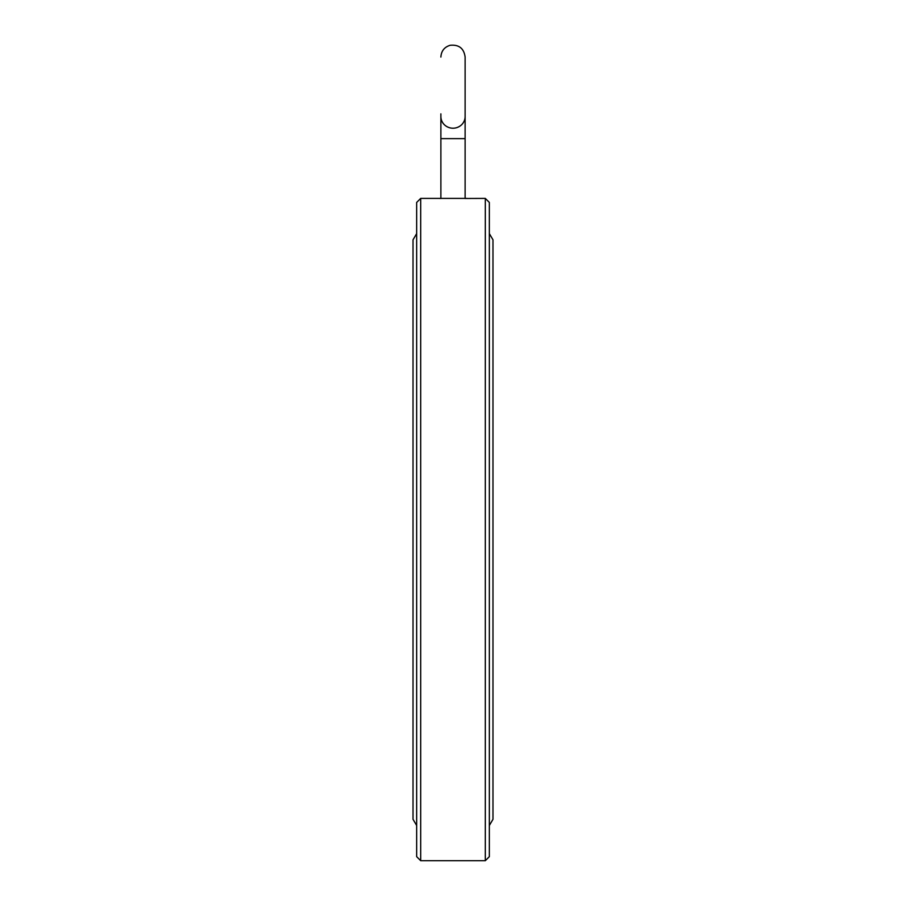 <?xml version="1.0" encoding="UTF-8"?>
<svg xmlns="http://www.w3.org/2000/svg" width="906" height="906" viewBox="0 0 906 906"><rect width="100%" height="100%" fill="white"/><g stroke="black" fill="none" stroke-linecap="round" stroke-linejoin="round"><path stroke-width="1.36" d="M440.882 113.873L440.882 116.534A12.118 11.676 0 0 0 453 128.21A12.118 11.676 0 0 0 465.118 116.534L465.118 57.055C463.929 48.335 458.912 44.417 450.089 45.3C444.325 47.112 441.267 51.042 440.882 57.055M465.118 116.534L465.118 138.629L440.882 138.629L440.882 116.534M465.118 198.482L465.118 138.629L465.118 198.482L485.31 198.403L485.31 860.7L420.69 860.7L420.69 198.403L466.952 198.403M440.882 138.629L440.882 198.471L439.059 198.403M420.69 860.7L416.658 856.657L416.658 202.446L420.69 198.403M416.658 825.479L413.023 819.307L413.023 239.796L416.658 233.623M485.31 198.403L489.342 202.446L489.342 856.657L485.31 860.7M489.342 233.623L492.977 239.796L492.977 819.307L489.342 825.479"/></g></svg>
